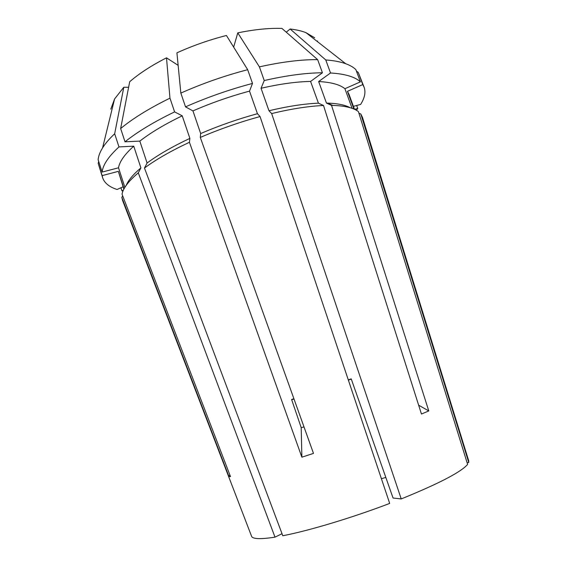 <?xml version="1.0" encoding="UTF-8"?>
<svg xmlns="http://www.w3.org/2000/svg" width="567" height="567" viewBox="0 0 567 567"><rect width="100%" height="100%" fill="white"/><g stroke="black" fill="none" stroke-linecap="round" stroke-linejoin="round"><path stroke-width="0.85" d="M282.026 533.703L274.995 537.147C260.104 539.43 252.272 539.075 251.493 536.07L122.6 200.484L121.827 197.394L228.94 476.493L229.869 474.962M274.995 537.147L138.291 172.871C128.596 181.086 123.174 188.173 122.033 194.127L230.514 476.627L228.94 476.493M260.055 116.547L257.446 113.705C238.02 119.027 219.089 125.64 200.668 133.543L200.286 137.427C219.677 129.113 239.6 122.153 260.055 116.547L389.685 503.418C351.979 517.813 309.008 530.705 282.791 535.751L144.472 168.03L147.087 163.02L139.822 141.112L125.009 141.8L120.651 128.539L129.687 81.74C139.227 73.476 151.495 65.51 166.5 57.834L169.965 98.155L174.608 111.883L182.227 115.824L189.881 138.383L189.421 142.282L301.871 457.186L301.212 427.667L303.997 426.894M200.286 137.427L313.487 453.394L301.871 457.186M189.421 142.282C171.064 150.893 156.074 159.476 144.472 168.03M350.179 107.723C345.253 104.987 337.691 103.449 327.492 103.102L332.758 105.412C345.126 105.816 353.68 107.886 358.429 111.614L467.619 464.38C461.184 472.02 439.056 483.538 401.23 498.932L271.65 113.556L268.978 110.749L261.047 88.268L264.243 80.535L259.41 66.863L237.771 32.872L233.654 47.132M332.758 105.412L331.539 105.391L428.78 410.933L421.444 414.03L323.523 105.505C308.824 106.121 291.53 108.807 271.65 113.556M360.81 113.988L362.483 117.412L468.725 460.851L468.739 462.431L360.81 113.988L358.925 113.216M293.904 398.721L291.608 399.501L301.212 427.667M401.23 498.932L393.051 498.017L351.214 378.862L348.294 379.89M348.372 380.124L351.299 379.11M381.407 478.725L385.815 477.407M467.165 462.913L468.739 462.431M293.926 398.778L291.629 399.572M348.351 380.074L351.285 379.054M351.235 378.933L348.308 379.94M122.699 195.849L121.827 197.394M189.881 138.383C172.453 146.591 158.186 154.805 147.087 163.02M353.914 109.034L347.436 91.344L362.752 84.589L358.287 72.491L356.402 71.038M354.488 109.289L348.953 94.172L347.436 91.344M98.693 161.432L98.204 163.374L102.166 175.614L118.347 171.362L124.038 188.797M118.347 171.362L123.854 189.151M182.227 115.824C164.912 124.166 150.779 132.593 139.822 141.112M358.287 72.491L364.149 87.318C365.864 92.35 364.687 98.063 360.605 104.448L353.411 106.334M364.149 87.318L362.752 84.589M123.089 186.805L117.057 189.477C109.325 186.982 104.534 183.113 102.677 177.861L102.166 175.614M174.608 111.883C154.096 121.792 137.561 131.764 125.009 141.8M98.204 163.374L102.677 177.861M169.965 98.155C149.532 108.162 133.096 118.29 120.651 128.539M317.527 40.994L316.967 41.249M286.243 32.177L290.134 29.009L325.763 59.953L330.511 72.98L318.654 81.542L326.457 103.081L331.539 105.391M314.678 37.791L306.003 32.68C301.644 30.951 296.357 29.725 290.134 29.009M178.144 65.347L166.5 57.834M138.291 172.871L140.907 167.882L133.741 146.166L118.978 146.917L114.669 133.769L123.804 87.247L114.584 98.963L110.799 109.133M123.804 87.247L128.617 87.275M237.771 32.872C254.392 29.47 269.119 27.989 281.948 28.421L317.655 59.641L322.432 72.789L310.581 81.435L318.434 103.173L323.523 105.505M318.434 103.173C304.351 103.747 287.866 106.27 268.978 110.749M310.581 81.435C296.435 81.676 279.921 83.959 261.047 88.268M322.432 72.789C306.031 72.859 286.633 75.446 264.243 80.535M317.655 59.641C301.205 59.485 281.785 61.895 259.41 66.863M257.446 113.705L249.523 91.131L252.506 83.434L247.673 69.706L226.431 35.487C209.386 39.832 192.886 45.615 176.925 52.83L180.838 93.094L185.522 106.858L192.95 110.912L200.668 133.543M291.672 399.7L292.402 399.303M292.444 399.43L293.968 398.906M291.686 399.749L293.99 398.955M327.492 103.102L326.457 103.081M140.907 167.882C133.302 174.345 128.418 180.136 126.271 185.253M352.086 108.325L344.906 88.714C339.938 84.611 331.185 82.215 318.654 81.542M133.741 146.166C124.634 154.394 119.559 161.602 118.51 167.797L124.896 187.323M344.906 88.714L360.399 81.861C355.07 76.857 345.112 73.894 330.511 72.98M356.338 110.225L357.756 108.474L354.552 109.318M123.358 190.165L121.919 190.803L122.982 191.029M118.978 146.917C108.467 156.591 102.854 164.983 102.138 172.077L118.51 167.797M360.399 81.861L355.878 69.621C353.447 67.275 350.052 65.304 345.7 63.717C340.406 61.789 333.765 60.541 325.763 59.953M356.657 105.483L357.756 108.474M121.919 190.803L120.927 187.762M114.669 133.769C109.367 138.752 105.334 143.465 102.577 147.902C99.934 152.19 98.445 156.123 98.126 159.696L102.138 172.077M249.523 91.131C230.124 96.333 211.264 102.925 192.95 110.912M252.506 83.434C229.5 89.515 207.175 97.326 185.522 106.858M247.673 69.706C224.695 75.702 202.419 83.498 180.838 93.094M428.78 410.933L418.63 405.171M306.003 32.68L345.7 63.717M114.584 98.963L102.577 147.902"/></g></svg>
